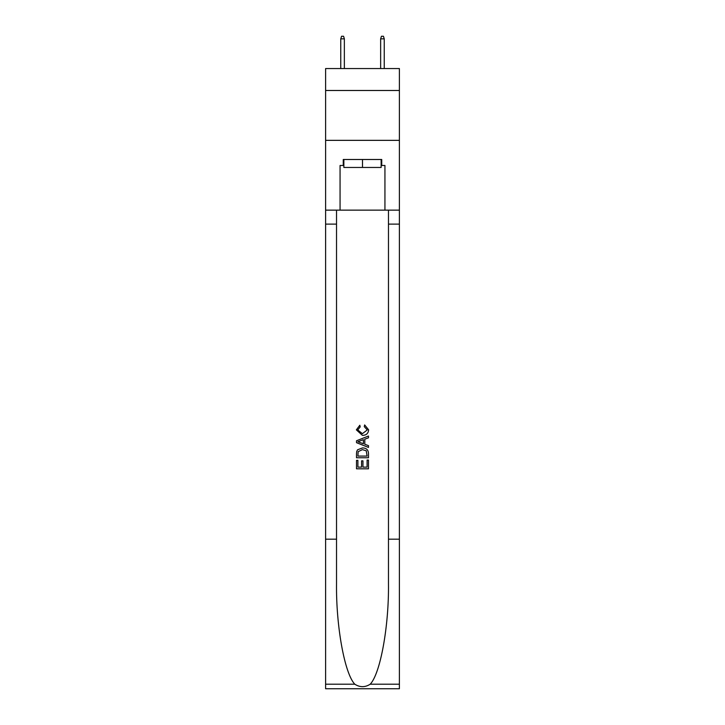 <?xml version="1.0" encoding="UTF-8"?>
<svg xmlns="http://www.w3.org/2000/svg" width="725" height="725" viewBox="0 0 725 725"><rect width="100%" height="100%" fill="white"/><g stroke="black" fill="none" stroke-linecap="round" stroke-linejoin="round"><path stroke-width="1.09" d="M399.393 90.489L399.393 68.558L325.607 68.558L325.607 90.489L399.393 90.489L399.393 140.351L325.607 140.351L325.607 90.489M381.142 159.491L381.142 167.466L343.858 167.466L343.858 159.491M362.5 159.491L362.5 167.466M367.095 460.058L367.095 467.118L362.953 467.118L367.095 467.118L367.095 460.058L368.481 460.058L368.481 468.803L356.51 468.803L356.51 460.366L356.51 468.803M361.576 460.828L361.576 467.118L357.896 467.118L361.576 467.118L361.576 460.828L362.953 460.828L362.953 467.118M357.543 449.808L356.682 451.548L357.543 449.808L362.428 447.941C366.261 447.923 368.273 449.763 368.481 453.469L368.481 457.756L356.51 457.756L356.51 453.669L356.51 457.756M364.648 424.932L364.258 426.617L364.648 424.932L368.626 429.816C368.309 433.487 366.234 435.335 362.409 435.362L356.356 429.843L359.836 425.24L360.198 426.925L357.742 429.925L362.4 433.677L367.249 429.97L364.258 426.617M370.212 684.201L399.393 684.201L399.393 688.75L325.607 688.75L325.607 539.183L336.527 539.183L336.527 583.652C335.992 626.155 344.62 673.634 354.788 684.201C359.926 687.481 365.065 687.481 370.212 684.201C380.38 673.634 389.008 626.155 388.473 583.652L388.473 210.141M356.51 440.773L356.51 442.676L368.481 447.425L356.51 442.676L356.51 440.773L368.481 436.024L356.51 440.773M388.473 539.183L399.393 539.183L399.393 140.351M325.607 539.183L325.607 140.351M336.527 210.141L336.527 539.183M399.393 684.201L399.393 539.183M325.607 210.141L340.061 210.141L340.061 165.472L343.858 165.472M381.142 165.472L381.74 165.472L381.74 159.491L343.26 159.491L343.26 165.472M381.74 165.472L384.939 165.472L384.939 210.141L399.393 210.141M340.061 210.141L384.939 210.141M368.481 436.024L368.481 437.818L364.793 439.178L364.793 444.28L368.481 445.639L368.481 447.425M360.098 442.54L363.415 443.772L363.415 439.685L357.896 441.724L360.098 442.54M363.415 439.685L363.415 443.772M356.51 453.669L356.682 451.548M366.252 450.778L367.095 456.07L366.252 450.778L362.4 449.627L358.141 451.666L357.896 456.07L367.095 456.07L357.896 456.07M356.51 460.366L357.896 460.366L357.896 467.118M344.357 68.558L344.357 38.842L340.759 38.842L340.759 68.558M340.759 38.842L341.557 36.25L343.559 36.25L344.357 38.842M380.643 38.842L381.441 36.25L383.443 36.25L384.241 38.842L380.643 38.842L380.643 68.558M384.241 38.842L384.241 68.558M388.473 224.107L399.393 224.107M336.527 224.107L325.607 224.107M325.607 684.201L354.788 684.201"/></g></svg>
